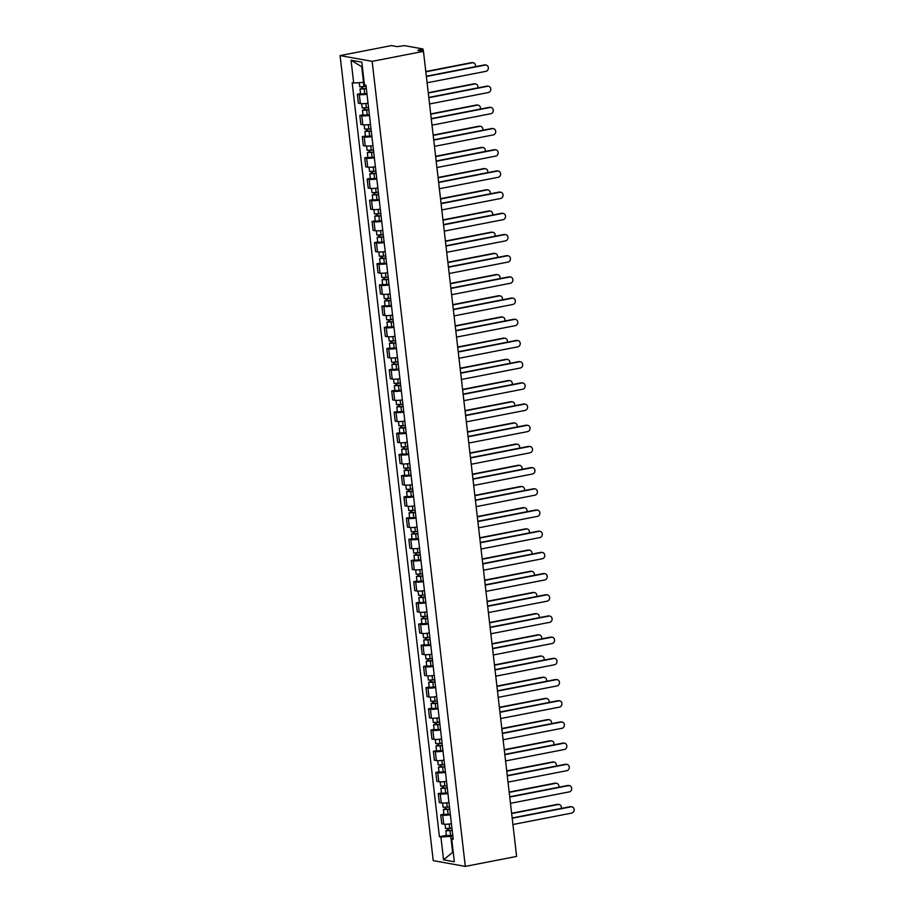 <?xml version="1.0" encoding="UTF-8"?>
<svg xmlns="http://www.w3.org/2000/svg" width="912" height="912" viewBox="0 0 912 912"><rect width="100%" height="100%" fill="white"/><g stroke="black" fill="none" stroke-linecap="round" stroke-linejoin="round"><path stroke-width="1.37" d="M423.464 51.368L417.787 50.354L422.712 48.917L404.552 45.646L397.073 46.626L391.396 45.6L340.085 55.586L433.223 860.632L465.302 866.4L372.153 61.355L423.464 51.368L516.614 856.414L465.302 866.4M340.085 55.586L372.153 61.355M367 94.21A6.361 0.969 173.4 0 1 359.317 94.609L357.356 94.255L358.393 103.227L360.354 103.58A6.361 0.969 -6.6 0 0 368.038 103.181M360.536 93.64L357.356 94.255M369.451 115.402A6.361 0.969 173.4 0 1 361.768 115.801L359.807 115.448L360.844 124.42L362.805 124.773A6.361 0.969 -6.6 0 0 370.489 124.374M362.987 114.832L359.807 115.448M371.914 136.595A6.361 0.969 173.4 0 1 364.219 136.994L362.269 136.64L363.307 145.612L365.256 145.966A6.361 0.969 -6.6 0 0 372.951 145.567M365.438 136.025L362.269 136.64M374.365 157.787A6.361 0.969 173.4 0 1 366.67 158.186L364.72 157.833L365.758 166.805L367.707 167.158A6.361 0.969 -6.6 0 0 375.402 166.748M367.889 157.217L364.72 157.833M376.816 178.98A6.361 0.969 173.4 0 1 369.121 179.379L367.171 179.026L368.209 187.997L370.158 188.351A6.361 0.969 -6.6 0 0 377.853 187.94M370.34 178.41L367.171 179.026M379.267 200.173A6.361 0.969 173.4 0 1 371.572 200.572L369.622 200.218L370.66 209.19L372.609 209.543A6.361 0.969 -6.6 0 0 380.304 209.133M372.803 199.603L369.622 200.218M381.718 221.365A6.361 0.969 173.4 0 1 374.034 221.764L372.073 221.411L373.111 230.383L375.071 230.736A6.361 0.969 -6.6 0 0 382.755 230.326M375.254 220.795L372.073 221.411M384.169 242.558A6.361 0.969 173.4 0 1 376.485 242.957L374.524 242.603L375.562 251.575L377.522 251.929A6.361 0.969 -6.6 0 0 385.206 251.518M377.705 241.988L374.524 242.603M386.62 263.75A6.361 0.969 173.4 0 1 378.936 264.149L376.975 263.796L378.013 272.768L379.973 273.121A6.361 0.969 -6.6 0 0 387.657 272.711M380.156 263.18L376.975 263.796M389.071 284.943A6.361 0.969 173.4 0 1 381.387 285.342L379.426 284.989L380.464 293.96L382.424 294.314A6.361 0.969 -6.6 0 0 390.108 293.903M382.607 284.373L379.426 284.989M391.522 306.136A6.361 0.969 173.4 0 1 383.838 306.535L381.877 306.181L382.915 315.153L384.875 315.506A6.361 0.969 -6.6 0 0 392.559 315.096M385.058 305.566L381.877 306.181M393.973 327.328A6.361 0.969 173.4 0 1 386.289 327.727L384.328 327.374L385.366 336.346L387.326 336.699A6.361 0.969 -6.6 0 0 395.01 336.289M387.509 326.758L384.328 327.374M396.424 348.521A6.361 0.969 173.4 0 1 388.74 348.92L386.791 348.566L387.828 357.538L389.777 357.892A6.361 0.969 -6.6 0 0 397.461 357.481M389.96 347.951L386.791 348.566M398.886 369.713A6.361 0.969 173.4 0 1 391.191 370.112L389.242 369.759L390.279 378.731L392.228 379.084A6.361 0.969 -6.6 0 0 399.923 378.674M392.411 369.143L389.242 369.759M401.337 390.906A6.361 0.969 173.4 0 1 393.642 391.305L391.693 390.952L392.73 399.923L394.679 400.277A6.361 0.969 -6.6 0 0 402.374 399.866M394.862 390.336L391.693 390.952M403.788 412.099A6.361 0.969 173.4 0 1 396.093 412.498L394.144 412.144L395.181 421.116L397.13 421.469A6.361 0.969 -6.6 0 0 404.825 421.059M397.313 411.529L394.144 412.144M406.239 433.291A6.361 0.969 173.4 0 1 398.544 433.69L396.595 433.337L397.632 442.309L399.581 442.662A6.361 0.969 -6.6 0 0 407.276 442.252M399.775 432.721L396.595 433.337M408.69 454.484A6.361 0.969 173.4 0 1 401.006 454.883L399.046 454.529L400.083 463.501L402.044 463.855A6.361 0.969 -6.6 0 0 409.727 463.444M402.226 453.914L399.046 454.529M411.141 475.676A6.361 0.969 173.4 0 1 403.457 476.075L401.497 475.722L402.534 484.694L404.495 485.047A6.361 0.969 -6.6 0 0 412.178 484.637M404.677 475.106L401.497 475.722M413.592 496.869A6.361 0.969 173.4 0 1 405.908 497.268L403.948 496.915L404.985 505.886L406.946 506.24A6.361 0.969 -6.6 0 0 414.629 505.829M407.128 496.299L403.948 496.915M416.043 518.062A6.361 0.969 173.4 0 1 408.359 518.461L406.399 518.107L407.436 527.079L409.397 527.432A6.361 0.969 -6.6 0 0 417.08 527.022M409.579 517.492L406.399 518.107M418.494 539.254A6.361 0.969 173.4 0 1 410.81 539.653L408.85 539.3L409.887 548.272L411.848 548.625A6.361 0.969 -6.6 0 0 419.531 548.215M412.03 538.684L408.85 539.3M420.945 560.447A6.361 0.969 173.4 0 1 413.261 560.846L411.301 560.492L412.338 569.464L414.299 569.818A6.361 0.969 -6.6 0 0 421.982 569.407M414.481 559.877L411.301 560.492M423.396 581.639A6.361 0.969 173.4 0 1 415.712 582.038L413.763 581.685L414.8 590.657L416.75 591.01A6.361 0.969 -6.6 0 0 424.433 590.6M416.932 581.069L413.763 581.685M425.858 602.832A6.361 0.969 173.4 0 1 418.163 603.231L416.214 602.878L417.251 611.849L419.201 612.203A6.361 0.969 -6.6 0 0 426.896 611.792M419.383 602.262L416.214 602.878M428.309 624.025A6.361 0.969 173.4 0 1 420.614 624.424L418.665 624.07L419.702 633.042L421.652 633.395A6.361 0.969 -6.6 0 0 429.347 632.985M421.834 623.455L418.665 624.07M430.76 645.217A6.361 0.969 173.4 0 1 423.065 645.616L421.116 645.263L422.153 654.235L424.103 654.588A6.361 0.969 -6.6 0 0 431.798 654.178M424.285 644.647L421.116 645.263M433.211 666.41A6.361 0.969 173.4 0 1 425.528 666.809L423.567 666.455L424.604 675.427L426.565 675.781A6.361 0.969 -6.6 0 0 434.249 675.37M426.748 665.84L423.567 666.455M435.662 687.602A6.361 0.969 173.4 0 1 427.979 688.001L426.018 687.648L427.055 696.62L429.016 696.973A6.361 0.969 -6.6 0 0 436.7 696.563M429.199 687.032L426.018 687.648M438.113 708.795A6.361 0.969 173.4 0 1 430.43 709.194L428.469 708.841L429.506 717.812L431.467 718.166A6.361 0.969 -6.6 0 0 439.151 717.755M431.65 708.225L428.469 708.841M440.564 729.988A6.361 0.969 173.4 0 1 432.881 730.387L430.92 730.033L431.957 739.005L433.918 739.358A6.361 0.969 -6.6 0 0 441.602 738.948M434.101 729.418L430.92 730.033M443.015 751.18A6.361 0.969 173.4 0 1 435.332 751.579L433.371 751.226L434.408 760.198L436.369 760.551A6.361 0.969 -6.6 0 0 444.053 760.141M436.552 750.61L433.371 751.226M445.466 772.373A6.361 0.969 173.4 0 1 437.783 772.772L435.822 772.418L436.859 781.39L438.82 781.744A6.361 0.969 -6.6 0 0 446.504 781.333M439.003 771.803L435.822 772.418M447.917 793.565A6.361 0.969 173.4 0 1 440.234 793.964L438.273 793.611L439.31 802.583L441.271 802.936A6.361 0.969 -6.6 0 0 448.955 802.526M441.454 792.995L438.273 793.611M450.38 814.758A6.361 0.969 173.4 0 1 442.685 815.157L440.735 814.804L441.773 823.775L443.722 824.129A6.361 0.969 -6.6 0 0 451.417 823.718M443.905 814.188L440.735 814.804M362.372 66.895L361.722 66.77L363.523 82.399L364.15 82.274M363.523 82.399L353.685 83.038L351.04 60.215L361.825 62.153L364.458 84.976L365.963 85.249L453.207 839.211L451.702 838.949L454.336 861.772L443.563 859.822L440.918 836.999L450.767 836.361L452.569 851.979L453.218 852.104M353.685 83.038L352.18 82.764L439.413 836.737L440.918 836.999M453.196 851.865L443.563 859.822M452.831 835.962L450.767 836.361M446.356 835.381L439.413 836.737M453.07 838.094L451.702 838.949M351.04 60.215L361.722 66.77M426.349 76.22L484.34 64.946A3.181 2.804 -79.8 0 1 485.264 64.934L486.096 65.083A3.181 2.804 100.2 0 0 485.173 65.094L426.383 76.528M427.101 82.775L485.891 71.341A3.181 2.804 100.2 0 0 486.096 65.083M366.1 86.435L359.738 86.72L359.271 82.673M366.339 88.464L361.79 88.817L362.668 88.498L362.486 86.925M475.403 66.679A3.181 2.804 100.2 0 0 472.348 62.78L425.836 71.831M366.373 88.749L360.001 89.034L361.836 88.339L361.676 86.971M366.943 93.64L360.571 93.925L360.001 89.034M425.801 71.524L471.504 62.632A3.181 2.804 -79.8 0 1 472.439 62.632L473.271 62.78M362.725 88.943L361.836 88.339M428.8 97.413L486.791 86.138A3.181 2.804 -79.8 0 1 487.715 86.127L488.547 86.275A3.181 2.804 100.2 0 0 487.624 86.287L428.834 97.721M429.552 103.968L488.342 92.534A3.181 2.804 100.2 0 0 488.547 86.275M431.251 118.606L489.242 107.331A3.181 2.804 -79.8 0 1 490.166 107.32L490.998 107.468A3.181 2.804 100.2 0 0 490.075 107.479L431.285 118.913M432.003 125.161L490.804 113.726A3.181 2.804 100.2 0 0 490.998 107.468M368.562 107.627L362.189 107.912L361.699 103.694M368.79 109.657L364.241 110.01L365.119 109.691L364.937 108.118M477.854 87.871A3.181 2.804 100.2 0 0 474.799 83.972L428.287 93.024M368.824 109.942L362.452 110.227L364.287 109.531L364.127 108.163M369.394 114.832L363.022 115.117L362.452 110.227M428.252 92.716L473.966 83.824A3.181 2.804 -79.8 0 1 474.89 83.824L475.722 83.972M365.176 110.135L364.287 109.531M371.013 128.82L364.64 129.105L364.15 124.887M371.241 130.849L366.692 131.203L367.57 130.883L367.388 129.31M480.316 109.064A3.181 2.804 100.2 0 0 477.25 105.165L430.738 114.217M371.275 131.134L364.903 131.419L366.738 130.724L366.578 129.356M371.845 136.025L365.473 136.31L364.903 131.419M430.703 113.909L476.417 105.017A3.181 2.804 -79.8 0 1 477.341 105.017L478.173 105.165M367.627 131.328L366.738 130.724M433.702 139.798L491.693 128.524A3.181 2.804 -79.8 0 1 492.617 128.512L493.449 128.66A3.181 2.804 100.2 0 0 492.526 128.672L433.736 140.106M434.454 146.353L493.255 134.919A3.181 2.804 100.2 0 0 493.449 128.66M436.153 160.991L494.144 149.716A3.181 2.804 -79.8 0 1 495.068 149.705L495.911 149.853A3.181 2.804 100.2 0 0 494.977 149.864L436.187 161.299M436.905 167.546L495.706 156.112A3.181 2.804 100.2 0 0 495.911 149.853M438.604 182.183L496.595 170.909A3.181 2.804 -79.8 0 1 497.519 170.897L498.362 171.046A3.181 2.804 100.2 0 0 497.428 171.057L438.638 182.491M439.356 188.738L498.157 177.304A3.181 2.804 100.2 0 0 498.362 171.046M373.464 150.013L367.091 150.298L366.601 146.08M373.692 152.042L369.143 152.395L370.021 152.076L369.839 150.503M482.767 130.256A3.181 2.804 100.2 0 0 479.701 126.358L433.189 135.409M373.726 152.327L367.365 152.612L369.189 151.916L369.029 150.548M374.296 157.217L367.924 157.502L367.365 152.612M433.154 135.101L478.868 126.209A3.181 2.804 -79.8 0 1 479.792 126.209L480.624 126.358M370.078 152.521L369.189 151.916M375.915 171.205L369.542 171.49L369.052 167.272M376.143 173.234L371.594 173.588L372.484 173.269L372.301 171.695M485.218 151.449A3.181 2.804 100.2 0 0 482.152 147.55L435.64 156.602M376.177 173.519L369.816 173.804L371.64 173.109L371.48 171.741M376.747 178.41L370.375 178.695L369.816 173.804M435.605 156.294L481.319 147.402A3.181 2.804 -79.8 0 1 482.243 147.402L483.075 147.55M372.529 173.713L371.64 173.109M378.366 192.398L371.993 192.683L371.503 188.465M378.605 194.427L374.045 194.78L374.935 194.461L374.752 192.888M487.669 172.642A3.181 2.804 100.2 0 0 484.603 168.743L438.091 177.794M378.628 194.712L372.267 194.997L374.091 194.302L373.943 192.934M379.198 199.603L372.826 199.888L372.267 194.997M438.056 177.487L483.77 168.595A3.181 2.804 -79.8 0 1 484.694 168.595L485.526 168.743M374.98 194.906L374.091 194.302M380.817 213.59L374.444 213.875L373.966 209.657M381.056 215.62L376.508 215.973L377.386 215.654L377.203 214.081M490.12 193.834A3.181 2.804 100.2 0 0 487.054 189.935L440.542 198.987M381.079 215.905L374.718 216.19L376.553 215.494L376.394 214.126M381.649 220.795L375.277 221.08L374.718 216.19M440.507 198.679L486.221 189.787A3.181 2.804 -79.8 0 1 487.145 189.787L487.977 189.935M377.431 216.098L376.553 215.494M383.268 234.783L376.895 235.068L376.417 230.85M383.507 236.812L378.959 237.166L379.837 236.846L379.654 235.273M492.571 215.027A3.181 2.804 100.2 0 0 489.505 211.128L443.004 220.18M383.542 237.097L377.169 237.382L379.004 236.687L378.845 235.319M384.1 241.988L377.739 242.273L377.169 237.382M442.958 219.872L488.672 210.98A3.181 2.804 -79.8 0 1 489.596 210.98L490.428 211.128M379.882 237.291L379.004 236.687M385.719 255.976L379.358 256.261L378.868 252.043M385.958 258.005L381.41 258.358L382.288 258.039L382.105 256.466M495.022 236.219A3.181 2.804 100.2 0 0 491.956 232.321L445.455 241.372M385.993 258.29L379.62 258.575L381.455 257.879L381.296 256.511M386.551 263.18L380.19 263.465L379.62 258.575M445.421 241.064L491.123 232.172A3.181 2.804 -79.8 0 1 492.047 232.172L492.89 232.321M382.333 258.484L381.455 257.879M388.17 277.168L381.809 277.453L381.319 273.235M388.409 279.197L383.861 279.551L384.739 279.232L384.556 277.658M497.473 257.412A3.181 2.804 100.2 0 0 494.407 253.513L447.906 262.565M388.444 279.482L382.071 279.767L383.906 279.072L383.747 277.704M389.002 284.373L382.641 284.658L382.071 279.767M447.872 262.257L493.574 253.365A3.181 2.804 -79.8 0 1 494.498 253.365L495.341 253.513M384.796 279.676L383.906 279.072M390.621 298.361L384.26 298.646L383.77 294.428M390.86 300.39L386.312 300.743L387.19 300.424L387.007 298.851M499.924 278.605A3.181 2.804 100.2 0 0 496.869 274.706L450.357 283.757M390.895 300.664L384.522 300.96L386.357 300.265L386.198 298.897M391.453 305.554L385.092 305.851L384.522 300.96M450.323 283.45L496.025 274.558A3.181 2.804 -79.8 0 1 496.96 274.558L497.792 274.706M387.247 300.869L386.357 300.265M393.072 319.553L386.711 319.838L386.221 315.62M393.311 321.583L388.763 321.936L389.641 321.617L389.458 320.044M502.375 299.797A3.181 2.804 100.2 0 0 499.32 295.898L452.808 304.95M393.346 321.856L386.973 322.153L388.808 321.457L388.649 320.089M393.916 326.747L387.543 327.043L386.973 322.153M452.774 304.642L498.476 295.75A3.181 2.804 -79.8 0 1 499.411 295.75L500.243 295.898M389.698 322.061L388.808 321.457M395.534 340.746L389.162 341.031L388.672 336.813M395.762 342.775L391.214 343.129L392.092 342.798L391.909 341.236M504.826 320.99A3.181 2.804 100.2 0 0 501.771 317.091L455.259 326.143M395.797 343.049L389.424 343.345L391.259 342.65L391.1 341.282M396.367 347.939L389.994 348.236L389.424 343.345M455.225 325.835L500.939 316.943A3.181 2.804 -79.8 0 1 501.862 316.943L502.694 317.091M392.149 343.254L391.259 342.65M397.985 361.939L391.613 362.224L391.123 358.006M398.213 363.968L393.665 364.321L394.543 363.991L394.36 362.429M507.289 342.182A3.181 2.804 100.2 0 0 504.222 338.284L457.71 347.335M398.248 364.241L391.875 364.538L393.71 363.842L393.551 362.474M398.818 369.132L392.445 369.428L391.875 364.538M457.676 347.027L503.39 338.135A3.181 2.804 -79.8 0 1 504.313 338.135L505.145 338.284M394.6 364.447L393.71 363.842M400.436 383.131L394.064 383.416L393.574 379.198M400.664 385.16L396.116 385.514L396.994 385.183L396.823 383.621M509.74 363.375A3.181 2.804 100.2 0 0 506.673 359.476L460.161 368.528M400.699 385.434L394.337 385.73L396.161 385.035L396.002 383.667M401.269 390.325L394.896 390.621L394.337 385.73M460.127 368.22L505.841 359.328A3.181 2.804 -79.8 0 1 506.764 359.328L507.596 359.476M397.051 385.639L396.161 385.035M402.887 404.324L396.515 404.609L396.025 400.391M403.115 406.353L398.567 406.706L399.456 406.376L399.274 404.814M512.191 384.568A3.181 2.804 100.2 0 0 509.124 380.669L462.612 389.72M403.15 406.627L396.788 406.923L398.612 406.228L398.453 404.86M403.72 411.517L397.347 411.814L396.788 406.923M462.578 389.413L508.292 380.521A3.181 2.804 -79.8 0 1 509.215 380.521L510.047 380.669M399.502 406.832L398.612 406.228M405.338 425.516L398.966 425.801L398.476 421.583M405.578 427.546L401.018 427.899L401.907 427.568L401.725 426.007M514.642 405.76A3.181 2.804 100.2 0 0 511.575 401.861L465.063 410.913M405.601 427.819L399.239 428.116L401.075 427.42L400.915 426.052M406.171 432.71L399.798 433.006L399.239 428.116M465.029 410.605L510.743 401.713A3.181 2.804 -79.8 0 1 511.666 401.713L512.498 401.861M401.953 428.024L401.075 427.42M407.789 446.709L401.417 446.994L400.938 442.776M408.029 448.738L403.48 449.092L404.358 448.761L404.176 447.188M517.093 426.953A3.181 2.804 100.2 0 0 514.026 423.054L467.514 432.106M408.052 449.012L401.69 449.308L403.526 448.613L403.366 447.245M408.622 453.902L402.249 454.199L401.69 449.308M467.48 431.798L513.194 422.906A3.181 2.804 -79.8 0 1 514.117 422.906L514.949 423.054M404.404 449.217L403.526 448.613M410.24 467.902L403.868 468.187L403.389 463.969M410.48 469.931L405.931 470.284L406.809 469.954L406.627 468.38M519.544 448.145A3.181 2.804 100.2 0 0 516.477 444.247L469.976 453.298M410.514 470.204L404.141 470.501L405.977 469.805L405.817 468.437M411.073 475.095L404.711 475.391L404.141 470.501M469.931 452.99L515.645 444.098A3.181 2.804 -79.8 0 1 516.568 444.098L517.4 444.247M406.855 470.41L405.977 469.805M412.691 489.094L406.33 489.379L405.84 485.161M412.931 491.123L408.382 491.477L409.26 491.146L409.078 489.573M521.995 469.338A3.181 2.804 100.2 0 0 518.928 465.439L472.427 474.491M412.965 491.397L406.592 491.682L408.428 490.998L408.268 489.63M413.524 496.288L407.162 496.573L406.592 491.682M472.393 474.183L518.096 465.291A3.181 2.804 -79.8 0 1 519.019 465.291L519.863 465.439M409.306 491.602L408.428 490.998M415.142 510.287L408.781 510.572L408.291 506.354M415.382 512.316L410.833 512.669L411.711 512.339L411.529 510.766M524.446 490.531A3.181 2.804 100.2 0 0 521.379 486.632L474.878 495.683M415.416 512.59L409.043 512.875L410.879 512.191L410.719 510.823M415.975 517.48L409.613 517.765L409.043 512.875M474.844 495.376L520.547 486.484A3.181 2.804 -79.8 0 1 521.47 486.484L522.314 486.632M411.768 512.795L410.879 512.191M417.593 531.479L411.232 531.764L410.742 527.546M417.833 533.509L413.284 533.862L414.162 533.531L413.98 531.958M526.897 511.723A3.181 2.804 100.2 0 0 523.841 507.824L477.329 516.876M417.867 533.782L411.494 534.067L413.33 533.383L413.17 532.015M418.426 538.673L412.064 538.958L411.494 534.067M477.295 516.568L522.998 507.676A3.181 2.804 -79.8 0 1 523.933 507.676L524.765 507.824M414.219 533.987L413.33 533.383M441.055 203.376L499.046 192.101A3.181 2.804 -79.8 0 1 499.981 192.09L500.813 192.238A3.181 2.804 100.2 0 0 499.89 192.25L441.089 203.684M441.818 209.931L500.608 198.497A3.181 2.804 100.2 0 0 500.813 192.238M443.506 224.569L501.497 213.294A3.181 2.804 -79.8 0 1 502.432 213.283L503.264 213.431A3.181 2.804 100.2 0 0 502.341 213.442L443.54 224.876M444.269 231.124L503.059 219.689A3.181 2.804 100.2 0 0 503.264 213.431M445.957 245.761L503.96 234.487A3.181 2.804 -79.8 0 1 504.883 234.475L505.715 234.623A3.181 2.804 100.2 0 0 504.792 234.635L445.991 246.069M446.72 252.316L505.51 240.882A3.181 2.804 100.2 0 0 505.715 234.623M448.408 266.954L506.411 255.679A3.181 2.804 -79.8 0 1 507.334 255.668L508.166 255.816A3.181 2.804 100.2 0 0 507.243 255.827L448.442 267.262M449.171 273.509L507.961 262.075A3.181 2.804 100.2 0 0 508.166 255.816M450.859 288.146L508.862 276.872A3.181 2.804 -79.8 0 1 509.785 276.86L510.617 277.009A3.181 2.804 100.2 0 0 509.694 277.02L450.904 288.454M451.622 294.701L510.412 283.267A3.181 2.804 100.2 0 0 510.617 277.009M453.321 309.339L511.313 298.064A3.181 2.804 -79.8 0 1 512.236 298.053L513.068 298.201A3.181 2.804 100.2 0 0 512.145 298.213L453.355 309.647M454.073 315.894L512.863 304.46A3.181 2.804 100.2 0 0 513.068 298.201M455.772 330.532L513.764 319.257A3.181 2.804 -79.8 0 1 514.687 319.246L515.519 319.394A3.181 2.804 100.2 0 0 514.596 319.405L455.806 330.839M456.524 337.087L515.326 325.652A3.181 2.804 100.2 0 0 515.519 319.394M458.223 351.724L516.215 340.45A3.181 2.804 -79.8 0 1 517.138 340.438L517.97 340.586A3.181 2.804 100.2 0 0 517.047 340.598L458.257 352.032M458.975 358.279L517.777 346.845A3.181 2.804 100.2 0 0 517.97 340.586M460.674 372.917L518.666 361.642A3.181 2.804 -79.8 0 1 519.589 361.631L520.421 361.779A3.181 2.804 100.2 0 0 519.498 361.79L460.708 373.225M461.426 379.472L520.228 368.038A3.181 2.804 100.2 0 0 520.421 361.779M463.125 394.109L521.117 382.835A3.181 2.804 -79.8 0 1 522.04 382.823L522.884 382.972A3.181 2.804 100.2 0 0 521.949 382.983L463.159 394.417M463.877 400.664L522.679 389.23A3.181 2.804 100.2 0 0 522.884 382.972M465.576 415.302L523.568 404.027A3.181 2.804 -79.8 0 1 524.491 404.016L525.335 404.164A3.181 2.804 100.2 0 0 524.4 404.176L465.61 415.61M466.34 421.857L525.13 410.423A3.181 2.804 100.2 0 0 525.335 404.164M468.027 436.495L526.019 425.22A3.181 2.804 -79.8 0 1 526.954 425.209L527.786 425.357A3.181 2.804 100.2 0 0 526.862 425.368L468.061 436.802M468.791 443.05L527.581 431.615A3.181 2.804 100.2 0 0 527.786 425.357M470.478 457.687L528.47 446.413A3.181 2.804 -79.8 0 1 529.405 446.401L530.237 446.549A3.181 2.804 100.2 0 0 529.313 446.561L470.512 457.995M471.242 464.242L530.032 452.808A3.181 2.804 100.2 0 0 530.237 446.549M472.929 478.88L530.932 467.605A3.181 2.804 -79.8 0 1 531.856 467.594L532.688 467.742A3.181 2.804 100.2 0 0 531.764 467.753L472.963 479.188M473.693 485.435L532.483 474.001A3.181 2.804 100.2 0 0 532.688 467.742M475.38 500.072L533.383 488.798A3.181 2.804 -79.8 0 1 534.307 488.786L535.139 488.935A3.181 2.804 100.2 0 0 534.215 488.946L475.414 500.38M476.144 506.627L534.934 495.193A3.181 2.804 100.2 0 0 535.139 488.935M477.831 521.265L535.834 509.99A3.181 2.804 -79.8 0 1 536.758 509.979L537.59 510.127A3.181 2.804 100.2 0 0 536.666 510.139L477.877 521.573M478.595 527.82L537.385 516.386A3.181 2.804 100.2 0 0 537.59 510.127M480.293 542.458L538.285 531.183A3.181 2.804 -79.8 0 1 539.209 531.172L540.041 531.32A3.181 2.804 100.2 0 0 539.117 531.331L480.328 542.765M481.046 549.013L539.836 537.578A3.181 2.804 100.2 0 0 540.041 531.32M482.744 563.65L540.736 552.376A3.181 2.804 -79.8 0 1 541.66 552.364L542.492 552.512A3.181 2.804 100.2 0 0 541.568 552.524L482.779 563.958M483.497 570.205L542.298 558.771A3.181 2.804 100.2 0 0 542.492 552.512M485.195 584.843L543.187 573.568A3.181 2.804 -79.8 0 1 544.111 573.557L544.943 573.705A3.181 2.804 100.2 0 0 544.019 573.716L485.23 585.151M485.948 591.398L544.749 579.964A3.181 2.804 100.2 0 0 544.943 573.705M487.646 606.035L545.638 594.761A3.181 2.804 -79.8 0 1 546.562 594.749L547.394 594.898A3.181 2.804 100.2 0 0 546.47 594.909L487.681 606.343M488.399 612.59L547.2 601.156A3.181 2.804 100.2 0 0 547.394 594.898M420.044 552.672L413.683 552.957L413.193 548.739M420.284 554.701L415.735 555.055L416.613 554.724L416.431 553.151M529.348 532.916A3.181 2.804 100.2 0 0 526.292 529.017L479.78 538.069M420.318 554.975L413.945 555.26L415.781 554.576L415.621 553.208M420.888 559.865L414.515 560.15L413.945 555.26M479.746 537.761L525.46 528.869A3.181 2.804 -79.8 0 1 526.384 528.857L527.216 529.017M416.67 555.18L415.781 554.576M422.507 573.865L416.134 574.15L415.644 569.932M422.735 575.894L418.186 576.247L419.064 575.917L418.882 574.343M531.81 554.108A3.181 2.804 100.2 0 0 528.743 550.21L482.231 559.261M422.769 576.167L416.396 576.452L418.232 575.768L418.072 574.4M423.339 581.058L416.966 581.343L416.396 576.452M482.197 558.953L527.911 550.061A3.181 2.804 -79.8 0 1 528.835 550.05L529.667 550.21M419.121 576.373L418.232 575.768M424.958 595.057L418.585 595.342L418.095 591.124M425.186 597.086L420.637 597.44L421.515 597.109L421.333 595.536M534.261 575.301A3.181 2.804 100.2 0 0 531.194 571.402L484.682 580.454M425.22 597.36L418.847 597.645L420.683 596.961L420.523 595.593M425.79 602.251L419.417 602.536L418.847 597.645M484.648 580.146L530.362 571.254A3.181 2.804 -79.8 0 1 531.286 571.243L532.118 571.402M421.572 597.565L420.683 596.961M427.409 616.25L421.036 616.535L420.546 612.317M427.637 618.279L423.088 618.632L423.966 618.302L423.795 616.729M536.712 596.494A3.181 2.804 100.2 0 0 533.645 592.595L487.133 601.646M427.671 618.553L421.31 618.838L423.134 618.154L422.974 616.786M428.241 623.443L421.868 623.728L421.31 618.838M487.099 601.339L532.813 592.447A3.181 2.804 -79.8 0 1 533.737 592.435L534.569 592.595M424.023 618.758L423.134 618.154M490.097 627.228L548.089 615.953A3.181 2.804 -79.8 0 1 549.013 615.942L549.856 616.09A3.181 2.804 100.2 0 0 548.921 616.102L490.132 627.536M490.85 633.783L549.651 622.349A3.181 2.804 100.2 0 0 549.856 616.09M429.86 637.442L423.487 637.727L422.997 633.509M430.088 639.472L425.539 639.825L426.428 639.494L426.246 637.921M539.163 617.686A3.181 2.804 100.2 0 0 536.096 613.787L489.584 622.839M430.122 639.745L423.761 640.03L425.585 639.346L425.425 637.978M430.692 644.636L424.319 644.921L423.761 640.03M489.55 622.531L535.264 613.639A3.181 2.804 -79.8 0 1 536.188 613.628L537.02 613.787M426.474 639.95L425.585 639.346M492.548 648.421L550.54 637.146A3.181 2.804 -79.8 0 1 551.475 637.135L552.307 637.283A3.181 2.804 100.2 0 0 551.372 637.294L492.583 648.728M493.312 654.976L552.102 643.541A3.181 2.804 100.2 0 0 552.307 637.283M432.311 658.635L425.938 658.92L425.448 654.702M432.55 660.664L428.002 661.018L428.879 660.687L428.697 659.114M541.614 638.879A3.181 2.804 100.2 0 0 538.547 634.98L492.035 644.032M432.573 660.938L426.212 661.223L428.047 660.539L427.888 659.171M433.143 665.828L426.77 666.113L426.212 661.223M492.001 643.724L537.715 634.832A3.181 2.804 -79.8 0 1 538.639 634.82L539.471 634.98M428.925 661.143L428.047 660.539M494.999 669.613L552.991 658.339A3.181 2.804 -79.8 0 1 553.926 658.327L554.758 658.475A3.181 2.804 100.2 0 0 553.835 658.487L495.034 669.921M495.763 676.168L554.553 664.734A3.181 2.804 100.2 0 0 554.758 658.475M434.762 679.828L428.389 680.113L427.91 675.895M435.001 681.857L430.453 682.21L431.33 681.88L431.148 680.306M544.065 660.071A3.181 2.804 100.2 0 0 540.998 656.173L494.498 665.224M435.024 682.13L428.663 682.415L430.498 681.731L430.339 680.363M435.594 687.021L429.221 687.306L428.663 682.415M494.452 664.916L540.166 656.024A3.181 2.804 -79.8 0 1 541.09 656.013L541.922 656.173M431.376 682.336L430.498 681.731M497.45 690.806L555.454 679.531A3.181 2.804 -79.8 0 1 556.377 679.52L557.209 679.668A3.181 2.804 100.2 0 0 556.286 679.679L497.485 691.114M498.214 697.361L557.004 685.927A3.181 2.804 100.2 0 0 557.209 679.668M437.213 701.02L430.84 701.305L430.361 697.087M437.452 703.049L432.904 703.403L433.781 703.072L433.599 701.499M546.516 681.264A3.181 2.804 100.2 0 0 543.449 677.365L496.949 686.417M437.486 703.323L431.114 703.608L432.949 702.924L432.79 701.556M438.045 708.214L431.684 708.499L431.114 703.608M496.915 686.109L542.617 677.217A3.181 2.804 -79.8 0 1 543.541 677.206L544.373 677.365M433.827 703.528L432.949 702.924M499.901 711.998L557.905 700.724A3.181 2.804 -79.8 0 1 558.828 700.712L559.66 700.861A3.181 2.804 100.2 0 0 558.737 700.872L499.936 712.306M500.665 718.553L559.455 707.119A3.181 2.804 100.2 0 0 559.66 700.861M439.664 722.213L433.303 722.498L432.812 718.28M439.903 724.242L435.355 724.595L436.232 724.265L436.05 722.692M548.967 702.457A3.181 2.804 100.2 0 0 545.9 698.558L499.4 707.609M439.937 724.516L433.565 724.801L435.4 724.117L435.241 722.749M440.496 729.406L434.135 729.691L433.565 724.801M499.366 707.302L545.068 698.41A3.181 2.804 -79.8 0 1 545.992 698.398L546.835 698.558M436.289 724.721L435.4 724.117M502.352 733.191L560.356 721.916A3.181 2.804 -79.8 0 1 561.279 721.905L562.111 722.053A3.181 2.804 100.2 0 0 561.188 722.065L502.387 733.499M503.116 739.746L561.906 728.312A3.181 2.804 100.2 0 0 562.111 722.053M442.115 743.405L435.754 743.69L435.263 739.472M442.354 745.435L437.806 745.788L438.683 745.457L438.501 743.884M551.418 723.649A3.181 2.804 100.2 0 0 548.351 719.75L501.851 728.802M442.388 745.708L436.016 745.993L437.851 745.309L437.692 743.941M442.947 750.599L436.586 750.884L436.016 745.993M501.817 728.494L547.519 719.602A3.181 2.804 -79.8 0 1 548.454 719.591L549.286 719.75M438.74 745.913L437.851 745.309M504.803 754.384L562.807 743.109A3.181 2.804 -79.8 0 1 563.73 743.098L564.562 743.246A3.181 2.804 100.2 0 0 563.639 743.257L504.849 754.691M505.567 760.939L564.357 749.504A3.181 2.804 100.2 0 0 564.562 743.246M444.566 764.598L438.205 764.883L437.714 760.665M444.805 766.627L440.257 766.981L441.134 766.65L440.952 765.077M553.869 744.842A3.181 2.804 100.2 0 0 550.814 740.943L504.302 749.995M444.839 766.901L438.467 767.186L440.302 766.502L440.143 765.134M445.398 771.791L439.037 772.076L438.467 767.186M504.268 749.687L549.97 740.795A3.181 2.804 -79.8 0 1 550.905 740.783L551.737 740.943M441.191 767.106L440.302 766.502M507.266 775.576L565.258 764.302A3.181 2.804 -79.8 0 1 566.181 764.29L567.013 764.438A3.181 2.804 100.2 0 0 566.09 764.45L507.3 775.884M508.018 782.131L566.808 770.697A3.181 2.804 100.2 0 0 567.013 764.438M447.017 785.791L440.656 786.076L440.165 781.858M447.256 787.82L442.708 788.173L443.585 787.843L443.403 786.269M556.32 766.034A3.181 2.804 100.2 0 0 553.265 762.136L506.753 771.187M447.29 788.093L440.918 788.378L442.753 787.694L442.594 786.326M447.86 792.984L441.488 793.269L440.918 788.378M506.719 770.879L552.433 761.987A3.181 2.804 -79.8 0 1 553.356 761.976L554.188 762.136M443.642 788.299L442.753 787.694M509.717 796.769L567.709 785.494A3.181 2.804 -79.8 0 1 568.632 785.483L569.464 785.631A3.181 2.804 100.2 0 0 568.541 785.642L509.751 797.077M510.469 803.324L569.27 791.89A3.181 2.804 100.2 0 0 569.464 785.631M449.479 806.983L443.107 807.268L442.616 803.05M449.707 809.012L445.159 809.366L446.036 809.035L445.854 807.462M558.782 787.227A3.181 2.804 100.2 0 0 555.716 783.328L509.204 792.38M449.741 809.286L443.369 809.571L445.204 808.887L445.045 807.519M450.311 814.177L443.939 814.462L443.369 809.571M509.17 792.072L554.884 783.18A3.181 2.804 -79.8 0 1 555.807 783.169L556.639 783.328M446.093 809.491L445.204 808.887M512.168 817.961L570.16 806.687A3.181 2.804 -79.8 0 1 571.083 806.675L571.915 806.824A3.181 2.804 100.2 0 0 570.992 806.835L512.202 818.269M512.92 824.516L571.721 813.082A3.181 2.804 100.2 0 0 571.915 806.824M451.93 828.176L445.558 828.461L445.067 824.243M452.158 830.205L447.61 830.558L448.487 830.228L448.305 828.655M561.233 808.42A3.181 2.804 100.2 0 0 558.167 804.521L511.655 813.572M452.192 830.479L445.82 830.764L447.655 830.08L447.496 828.712M452.762 835.369L446.39 835.654L445.82 830.764M511.621 813.265L557.335 804.373A3.181 2.804 -79.8 0 1 558.258 804.361L559.09 804.521M448.544 830.684L447.655 830.08M441.271 802.936L440.234 793.964M438.82 781.744L437.783 772.772M436.369 760.551L435.332 751.579M433.918 739.358L432.881 730.387M431.467 718.166L430.43 709.194M429.016 696.973L427.979 688.001M426.565 675.781L425.528 666.809M424.103 654.588L423.065 645.616M421.652 633.395L420.614 624.424M419.201 612.203L418.163 603.231M416.75 591.01L415.712 582.038M414.299 569.818L413.261 560.846M411.848 548.625L410.81 539.653M409.397 527.432L408.359 518.461M406.946 506.24L405.908 497.268M404.495 485.047L403.457 476.075M402.044 463.855L401.006 454.883M399.581 442.662L398.544 433.69M397.13 421.469L396.093 412.498M394.679 400.277L393.642 391.305M392.228 379.084L391.191 370.112M389.777 357.892L388.74 348.92M387.326 336.699L386.289 327.727M384.875 315.506L383.838 306.535M382.424 294.314L381.387 285.342M379.973 273.121L378.936 264.149M377.522 251.929L376.485 242.957M375.071 230.736L374.034 221.764M372.609 209.543L371.572 200.572M370.158 188.351L369.121 179.379M367.707 167.158L366.67 158.186M365.256 145.966L364.219 136.994M362.805 124.773L361.768 115.801M360.354 103.58L359.317 94.609M443.722 824.129L442.685 815.157M421.732 51.061L421.561 49.624M485.173 65.094L484.34 64.946M363.922 86.754L363.421 82.399M364.754 93.959L364.184 89.068M471.504 62.632L472.348 62.78M487.624 86.287L486.791 86.138M490.075 107.479L489.242 107.331M366.373 107.947L365.849 103.478M367.205 115.151L366.635 110.261M473.966 83.824L474.799 83.972M368.824 129.139L368.311 124.67M369.656 136.344L369.086 131.453M476.417 105.017L477.25 105.165M492.526 128.672L491.693 128.524M494.977 149.864L494.144 149.716M497.428 171.057L496.595 170.909M371.275 150.332L370.762 145.863M372.107 157.537L371.549 152.646M478.868 126.209L479.701 126.358M373.726 171.524L373.213 167.056M374.558 178.729L374 173.839M481.319 147.402L482.152 147.55M376.177 192.717L375.664 188.248M377.009 199.922L376.451 195.031M483.77 168.595L484.603 168.743M378.628 213.91L378.115 209.441M379.46 221.114L378.902 216.224M486.221 189.787L487.054 189.935M381.079 235.102L380.566 230.633M381.923 242.307L381.353 237.416M488.672 210.98L489.505 211.128M383.542 256.295L383.017 251.826M384.374 263.5L383.804 258.609M491.123 232.172L491.956 232.321M385.993 277.487L385.468 273.019M386.825 284.692L386.255 279.802M493.574 253.365L494.407 253.513M388.444 298.68L387.919 294.211M389.276 305.885L388.706 300.994M496.025 274.558L496.869 274.706M390.895 319.873L390.37 315.404M391.727 327.077L391.157 322.187M498.476 295.75L499.32 295.898M393.346 341.065L392.833 336.596M394.178 348.27L393.608 343.379M500.939 316.943L501.771 317.091M395.797 362.258L395.284 357.789M396.629 369.463L396.059 364.572M503.39 338.135L504.222 338.284M398.248 383.45L397.735 378.982M399.08 390.655L398.521 385.765M505.841 359.328L506.673 359.476M400.699 404.643L400.186 400.174M401.531 411.848L400.972 406.957M508.292 380.521L509.124 380.669M403.15 425.836L402.637 421.367M403.982 433.04L403.423 428.15M510.743 401.713L511.575 401.861M405.601 447.028L405.088 442.559M406.433 454.233L405.874 449.342M513.194 422.906L514.026 423.054M408.052 468.221L407.539 463.752M408.895 475.426L408.325 470.535M515.645 444.098L516.477 444.247M410.514 489.413L409.99 484.945M411.346 496.618L410.776 491.728M518.096 465.291L518.928 465.439M412.965 510.606L412.441 506.137M413.797 517.811L413.227 512.92M520.547 486.484L521.379 486.632M415.416 531.799L414.892 527.33M416.248 539.003L415.678 534.113M522.998 507.676L523.841 507.824M499.89 192.25L499.046 192.101M502.341 213.442L501.497 213.294M504.792 234.635L503.96 234.487M507.243 255.827L506.411 255.679M509.694 277.02L508.862 276.872M512.145 298.213L511.313 298.064M514.596 319.405L513.764 319.257M517.047 340.598L516.215 340.45M519.498 361.79L518.666 361.642M521.949 382.983L521.117 382.835M524.4 404.176L523.568 404.027M526.862 425.368L526.019 425.22M529.313 446.561L528.47 446.413M531.764 467.753L530.932 467.605M534.215 488.946L533.383 488.798M536.666 510.139L535.834 509.99M539.117 531.331L538.285 531.183M541.568 552.524L540.736 552.376M544.019 573.716L543.187 573.568M546.47 594.909L545.638 594.761M417.867 552.991L417.343 548.522M418.699 560.196L418.129 555.305M525.46 528.869L526.292 529.017M420.318 574.184L419.805 569.715M421.15 581.389L420.58 576.498M527.911 550.061L528.743 550.21M422.769 595.376L422.256 590.908M423.601 602.581L423.031 597.691M530.362 571.254L531.194 571.402M425.22 616.569L424.707 612.1M426.052 623.774L425.494 618.883M532.813 592.447L533.645 592.595M548.921 616.102L548.089 615.953M427.671 637.762L427.158 633.293M428.503 644.966L427.945 640.076M535.264 613.639L536.096 613.787M551.372 637.294L550.54 637.146M430.122 658.954L429.609 654.485M430.954 666.159L430.396 661.268M537.715 634.832L538.547 634.98M553.835 658.487L552.991 658.339M432.573 680.147L432.06 675.678M433.405 687.352L432.847 682.461M540.166 656.024L540.998 656.173M556.286 679.679L555.454 679.531M435.024 701.339L434.511 696.871M435.868 708.544L435.298 703.654M542.617 677.217L543.449 677.365M558.737 700.872L557.905 700.724M437.486 722.532L436.962 718.063M438.319 729.737L437.749 724.846M545.068 698.41L545.9 698.558M561.188 722.065L560.356 721.916M439.937 743.725L439.413 739.256M440.77 750.929L440.2 746.039M547.519 719.602L548.351 719.75M563.639 743.257L562.807 743.109M442.388 764.917L441.864 760.448M443.221 772.122L442.651 767.231M549.97 740.795L550.814 740.943M566.09 764.45L565.258 764.302M444.839 786.11L444.315 781.641M445.672 793.315L445.102 788.424M552.433 761.987L553.265 762.136M568.541 785.642L567.709 785.494M447.29 807.302L446.777 802.834M448.123 814.507L447.553 809.617M554.884 783.18L555.716 783.328M570.992 806.835L570.16 806.687M449.741 828.495L449.228 824.026M450.574 835.7L450.004 830.809M557.335 804.373L558.167 804.521M423.031 49.066L423.293 51.346"/></g></svg>
